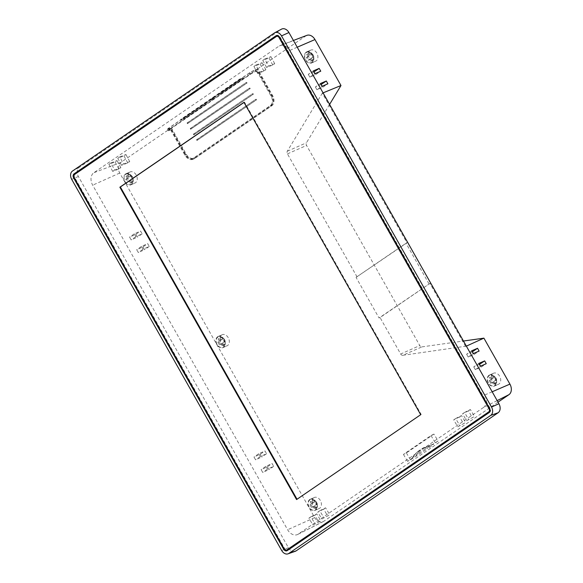 <?xml version="1.0" encoding="UTF-8"?>
<svg xmlns="http://www.w3.org/2000/svg" width="583" height="583" viewBox="0 0 583 583"><rect width="100%" height="100%" fill="white"/><g stroke="black" fill="none" stroke-linecap="round" stroke-linejoin="round"><path stroke-width="0.44" stroke-dasharray="2.92 2.19" d="M222.925 345.639A4.409 0.408 150.5 0 0 224.098 344.881A4.409 0.408 150.5 0 0 224.892 344.291A5.757 3.884 55.6 0 0 224.593 341.798A5.757 0.532 150.5 0 0 225.184 341.179A4.409 2.973 55.6 0 0 223.595 338.38A5.757 0.532 -29.5 0 1 223.005 339A5.757 3.884 55.6 0 0 220.928 337.287A4.409 0.408 -29.5 0 1 220.134 337.878A4.409 0.408 -29.5 0 1 218.96 338.636A5.757 3.884 -124.4 0 1 221.037 340.348A5.757 0.532 -29.5 0 1 218.669 341.747A4.409 2.973 -124.4 0 1 220.257 344.546A5.757 0.532 150.5 0 0 222.619 343.147A5.757 3.884 -124.4 0 1 222.925 345.639L222.079 346.011L220.891 343.912L220.257 344.546M217.809 337.156A5.655 4.147 -113.8 0 0 217.131 344.415A5.655 4.147 -113.8 0 0 223.355 346.958A5.655 4.147 -113.8 0 0 224.098 346.251A5.655 4.147 -113.8 0 0 224.375 340.385A5.655 4.147 -113.8 0 0 219.857 336.631A5.655 4.147 -113.8 0 0 217.809 337.156M315.009 508.398A4.409 0.408 150.5 0 0 316.183 507.64A4.409 0.408 150.5 0 0 316.977 507.05A5.757 3.884 55.6 0 0 316.678 504.557A5.757 0.532 150.5 0 0 317.269 503.938A4.409 2.973 55.6 0 0 315.68 501.14A5.757 0.532 -29.5 0 1 315.09 501.759A5.757 3.884 55.6 0 0 313.013 500.046A4.409 0.408 -29.5 0 1 312.218 500.637A4.409 0.408 -29.5 0 1 311.045 501.395A5.757 3.884 -124.4 0 1 313.122 503.107A5.757 0.532 -29.5 0 1 310.754 504.506A4.409 2.973 -124.4 0 1 312.342 507.305A5.757 0.532 150.5 0 0 314.703 505.906A5.757 3.884 -124.4 0 1 315.009 508.398L314.164 508.77L312.976 506.671L312.342 507.305M309.886 499.915A5.655 4.147 -113.8 0 0 309.216 507.174A5.655 4.147 -113.8 0 0 315.439 509.717A5.655 4.147 -113.8 0 0 316.183 509.01A5.655 4.147 -113.8 0 0 316.452 503.144A5.655 4.147 -113.8 0 0 311.941 499.391A5.655 4.147 -113.8 0 0 309.886 499.915M494.362 384.102L496.33 382.754L496.009 380.269L496.621 379.642L495.033 376.844L494.428 377.471L492.365 375.751L490.398 377.099L492.453 378.819L490.106 380.211L491.695 383.009L494.041 381.617L494.362 384.102L493.451 384.503L492.263 382.397L490.784 383.41L491.695 383.009M489.181 375.649A5.655 4.147 -113.8 0 0 488.503 382.907A5.655 4.147 -113.8 0 0 494.727 385.45A5.655 4.147 -113.8 0 0 495.324 384.918A5.655 4.147 -113.8 0 0 495.747 378.877A5.655 4.147 -113.8 0 0 491.01 375.109A5.655 4.147 -113.8 0 0 489.181 375.649M221.627 335.021A6.063 4.438 66.2 0 1 222.159 334.722A6.063 4.438 66.2 0 1 228.485 338.111A6.063 4.438 66.2 0 1 227.574 345.522A6.063 4.438 66.2 0 1 227.042 345.821A6.063 4.438 66.2 0 1 220.709 342.432A6.063 4.438 66.2 0 1 221.627 335.021M217.597 336.792A6.063 4.438 66.2 0 1 218.129 336.5A6.063 4.438 66.2 0 1 224.462 339.882A6.063 4.438 66.2 0 1 223.544 347.3A6.063 4.438 66.2 0 1 223.012 347.592A6.063 4.438 66.2 0 1 216.687 344.21A6.063 4.438 66.2 0 1 217.597 336.792M310.2 50.408A6.063 4.438 66.2 0 1 310.732 50.116A6.063 4.438 66.2 0 1 317.057 53.498A6.063 4.438 66.2 0 1 316.146 60.916A6.063 4.438 66.2 0 1 315.614 61.208A6.063 4.438 66.2 0 1 309.281 57.826A6.063 4.438 66.2 0 1 310.2 50.408M306.17 52.186A6.063 4.438 66.2 0 1 306.702 51.887A6.063 4.438 66.2 0 1 313.035 55.276A6.063 4.438 66.2 0 1 312.116 62.687A6.063 4.438 66.2 0 1 311.584 62.979A6.063 4.438 66.2 0 1 305.259 59.597A6.063 4.438 66.2 0 1 306.17 52.186M493.007 373.521A6.063 4.438 66.2 0 1 493.539 373.229A6.063 4.438 66.2 0 1 499.864 376.611A6.063 4.438 66.2 0 1 498.953 384.029A6.063 4.438 66.2 0 1 498.421 384.321A6.063 4.438 66.2 0 1 492.088 380.939A6.063 4.438 66.2 0 1 493.007 373.521M488.984 375.292A6.063 4.438 66.2 0 1 489.509 375A6.063 4.438 66.2 0 1 495.841 378.382A6.063 4.438 66.2 0 1 494.923 385.8A6.063 4.438 66.2 0 1 494.399 386.092A6.063 4.438 66.2 0 1 488.066 382.71A6.063 4.438 66.2 0 1 488.984 375.292M313.72 497.787A6.063 4.438 66.2 0 1 314.244 497.496A6.063 4.438 66.2 0 1 320.577 500.877A6.063 4.438 66.2 0 1 319.659 508.296A6.063 4.438 66.2 0 1 319.134 508.587A6.063 4.438 66.2 0 1 312.801 505.206A6.063 4.438 66.2 0 1 313.72 497.787M309.69 499.565A6.063 4.438 66.2 0 1 310.222 499.267A6.063 4.438 66.2 0 1 316.547 502.655A6.063 4.438 66.2 0 1 315.636 510.067A6.063 4.438 66.2 0 1 315.104 510.358A6.063 4.438 66.2 0 1 308.779 506.977A6.063 4.438 66.2 0 1 309.69 499.565M129.535 172.247A6.063 4.438 66.2 0 1 130.067 171.956A6.063 4.438 66.2 0 1 136.4 175.337A6.063 4.438 66.2 0 1 135.482 182.756A6.063 4.438 66.2 0 1 134.95 183.047A6.063 4.438 66.2 0 1 128.624 179.666A6.063 4.438 66.2 0 1 129.535 172.247M125.513 174.026A6.063 4.438 66.2 0 1 126.037 173.727A6.063 4.438 66.2 0 1 132.37 177.115A6.063 4.438 66.2 0 1 131.452 184.527A6.063 4.438 66.2 0 1 130.927 184.826A6.063 4.438 66.2 0 1 124.594 181.437A6.063 4.438 66.2 0 1 125.513 174.026M308.764 53.228L309.558 52.638L311.614 54.357L312.226 53.731L313.814 56.529L313.202 57.156L313.523 59.641L311.555 60.989L311.235 58.504L308.888 59.896L307.299 57.098L309.646 55.706L307.591 53.986L308.764 53.228M306.374 52.536A5.655 4.147 66.2 0 1 308.203 51.996A5.655 4.147 66.2 0 1 312.94 55.764A5.655 4.147 66.2 0 1 312.517 61.805A5.655 4.147 66.2 0 1 311.92 62.337A5.655 4.147 66.2 0 1 305.696 59.794A5.655 4.147 66.2 0 1 306.374 52.536M128.041 175.097A4.409 0.408 150.5 0 0 128.836 174.506A5.757 3.884 -124.4 0 1 130.913 176.219A5.757 0.532 150.5 0 0 131.503 175.6A4.409 2.973 -124.4 0 1 133.084 178.398A5.757 0.532 -29.5 0 1 132.494 179.017A5.757 3.884 -124.4 0 1 132.793 181.51A4.409 0.408 -29.5 0 1 131.998 182.1A4.409 0.408 -29.5 0 1 130.825 182.858A5.757 3.884 55.6 0 0 130.526 180.366A5.757 0.532 -29.5 0 1 128.158 181.765A4.409 2.973 55.6 0 0 126.577 178.966A5.757 0.532 150.5 0 0 128.938 177.567A5.757 3.884 55.6 0 0 126.861 175.855A4.409 0.408 150.5 0 0 128.041 175.097M125.709 174.375A5.655 4.147 66.2 0 1 127.764 173.851A5.655 4.147 66.2 0 1 132.275 177.604A5.655 4.147 66.2 0 1 131.998 183.47A5.655 4.147 66.2 0 1 131.255 184.177A5.655 4.147 66.2 0 1 125.032 181.634A5.655 4.147 66.2 0 1 125.709 174.375M220.578 93.892L243.257 78.545L220.578 93.892L220.199 93.185L242.36 78.035L242.739 78.741M181.051 120.134L240.67 79.528L181.051 120.134L180.672 119.428L239.773 79.018L240.152 79.725M171.373 127.852L257.074 69.253L255.004 70.04A4.037 0.474 151.9 0 0 249.954 72.707L169.179 127.939A4.037 0.474 151.9 0 0 168.203 128.858A4.037 0.474 151.9 0 0 169.303 128.639L171.373 127.852L186.429 154.459A7.273 5.327 -113.8 0 0 193.789 158.088A7.273 5.327 -113.8 0 0 194.423 157.731L271.263 105.202A7.273 5.327 -113.8 0 0 272.13 95.867L257.074 69.253M206.316 103.796L183.638 119.151L206.316 103.796L205.937 103.089L183.776 118.247L184.148 118.954M213.006 98.753L213.706 98.746L211.301 99.926L213.006 98.753L212.627 98.046L213.327 98.039L213.706 98.746M252.884 94.453L193.782 134.862L193.388 134.163L252.49 93.754L252.884 94.453L253.386 94.227L193.782 134.862M246.543 83.245L187.442 123.662L187.048 122.962L246.15 82.546L246.543 83.245L247.054 83.026L187.442 123.662M249.713 88.849L190.612 129.258L190.218 128.559L249.32 88.15L249.713 88.849L250.224 88.631L190.612 129.258M256.054 100.057L196.952 140.467L196.558 139.767L255.66 99.358L256.054 100.057L256.556 99.831L196.952 140.467M433.941 434.08L431.005 435.559L403.421 454.419L406.358 452.94L433.941 434.08L438.073 441.003L432.921 444.64L431.916 444.479L432.732 444.654C433.468 444.545 431.792 445.893 427.711 448.706C426.967 447.795 425.43 447.708 423.098 448.451L431.916 444.479M438.073 441.003L429.802 446.133C426.209 446.396 423.003 447.657 420.168 449.93C417.049 451.73 414.622 454.317 412.895 457.684L407.561 461.335L410.49 459.863L427.711 448.706M412.895 457.684L412.691 457.655C411.831 457.874 415.847 452.605 420.03 450.025L420.168 449.93C418.222 451.359 417.479 452.59 417.924 453.632C413.843 456.445 412.166 457.801 412.895 457.684M429.802 446.133L417.924 453.632M313.02 525.086L320.861 520.794L313.02 525.086L308.888 518.17L310.856 516.822L314.995 523.745M457.801 426.807L465.642 422.507L457.801 426.807L453.669 419.884L455.636 418.536L459.776 425.459M483.482 407.481L298.285 534.101A9.7 7.105 66.2 0 1 297.68 534.458A9.7 7.105 66.2 0 1 287.623 529.743L92.675 185.175A9.7 7.105 66.2 0 1 93.834 172.736L279.024 46.108A9.7 7.105 66.2 0 1 280.117 45.54A9.7 7.105 66.2 0 1 289.693 50.473L484.633 395.034A9.7 7.105 66.2 0 1 483.482 407.481L497.168 400.601M498.035 402.139L323.747 521.304A8.228 6.027 66.2 0 1 323.23 521.603A8.228 6.027 66.2 0 1 314.696 517.602L119.748 173.034A8.228 6.027 66.2 0 1 120.732 162.475L170.877 128.187L168.808 128.974A4.846 0.568 -28.1 0 1 167.489 129.244A4.846 0.568 -28.1 0 1 168.662 128.136L249.437 72.904A4.846 0.568 -28.1 0 1 255.5 69.705L257.562 68.918L272.618 95.532A8.082 5.917 66.2 0 1 271.656 105.902L194.824 158.438A8.082 5.917 66.2 0 1 194.117 158.824A8.082 5.917 66.2 0 1 185.933 154.801L170.877 128.187M321.889 519.03L329.73 514.731L321.889 519.03L317.75 512.107L319.724 510.759L323.856 517.682M466.67 420.744L474.511 416.444L466.67 420.744L462.53 413.821L464.505 412.48L468.637 419.396M257.322 70.711L255.762 71.454A4.037 0.474 151.9 0 0 250.712 74.128L169.937 129.353A4.037 0.474 151.9 0 0 168.961 130.271A4.037 0.474 151.9 0 0 170.061 130.053L169.566 130.388A4.846 0.568 -28.1 0 1 168.247 130.658A4.846 0.568 -28.1 0 1 169.42 129.55L250.194 74.325A4.846 0.568 -28.1 0 1 256.25 71.119L257.322 70.711L271.612 95.969A8.082 5.917 66.2 0 1 270.65 106.339L193.818 158.875A8.082 5.917 66.2 0 1 193.111 159.268A8.082 5.917 66.2 0 1 184.928 155.246L170.637 129.98M171.125 129.645L185.423 154.903A7.273 5.327 -113.8 0 0 192.784 158.532A7.273 5.327 -113.8 0 0 193.418 158.175L270.257 105.64A7.273 5.327 -113.8 0 0 271.124 96.312L256.833 71.046M257.562 68.918L305.922 35.847A8.228 6.027 66.2 0 1 306.855 35.366M466.342 346.127L402.78 355.309L421.91 346.885A2.427 1.778 66.2 0 1 419.804 345.573L306.578 145.451A2.427 1.778 66.2 0 1 306.447 142.791L329.592 104.415M421.91 346.885L463.463 341.026M465.62 346.455L429.962 283.425L379.045 317.99L356.06 277.37L406.978 242.805L322.319 93.178L323.062 92.872M357.073 276.925L287.448 153.876A2.427 1.778 66.2 0 1 287.317 151.223L322.319 93.178M295.26 551.299A7.054 5.167 66.2 0 1 288.381 547.67L78.384 176.496A7.054 5.167 66.2 0 1 79.222 167.438L281.166 29.361A7.054 5.167 66.2 0 1 281.516 29.15M287.186 550.665A3.236 2.368 -113.8 0 0 287.441 550.571A3.236 2.368 -113.8 0 0 287.725 550.418L489.669 412.341A3.236 2.368 -113.8 0 0 490.055 408.195L280.051 37.013A3.236 2.368 -113.8 0 0 276.779 35.403A3.236 2.368 -113.8 0 0 276.539 35.534M277.107 36.146A2.427 1.778 -113.8 0 0 276.896 36.263L74.952 174.339A2.427 1.778 -113.8 0 0 74.66 177.451L284.664 548.625A2.427 1.778 -113.8 0 0 286.887 549.907M420.7 414.695L421.203 414.477L244.481 102.127L243.978 102.353M421.203 414.477L296.579 499.565M244.481 102.127L244.029 102.44M428.986 283.841L406.008 243.22L406.978 242.805M135.817 234.315L137.406 237.113L131.16 239.919L129.572 237.113L135.817 234.315L140.569 231.028L142.15 233.827L135.905 236.625L134.323 233.827L140.569 231.028M142.952 246.922L144.533 249.721L138.295 252.519L136.706 249.721L142.952 246.922L147.696 243.636L149.284 246.434L143.039 249.233L141.458 246.434L147.696 243.636M260.237 454.223L261.818 457.021L255.58 459.819L253.991 457.021L260.237 454.223L264.981 450.929L266.569 453.734L260.324 456.533L258.735 453.734L264.981 450.929M267.364 466.823L268.952 469.628L262.707 472.427L261.126 469.628L267.364 466.823L272.115 463.536L273.697 466.342L267.459 469.14L265.87 466.334L272.115 463.536M264.74 59.007L270.942 56.638L268.974 57.987L262.765 60.348L264.74 59.007L268.523 66.083L274.724 63.715L272.757 65.063L266.555 67.424L268.523 66.083M110.872 162.956L117.074 160.595L115.106 161.936L108.897 164.304L110.872 162.956L114.654 170.032L120.856 167.671L118.888 169.012L112.687 171.38L114.654 170.032M119.734 156.893L125.943 154.531L123.968 155.88L117.766 158.241L119.734 156.893L123.523 163.969L129.725 161.608L127.75 162.956L121.548 165.317L123.523 163.969M255.871 65.063L262.073 62.702L260.105 64.05L253.904 66.411L255.871 65.063L259.654 72.139L265.863 69.778L263.888 71.126L257.686 73.487L259.654 72.139M429.962 283.425L380.05 317.546L400.674 353.998L419.804 345.573M402.78 355.309A2.427 1.778 66.2 0 1 400.674 353.998M379.045 317.99L380.05 317.546M356.06 277.37L406.008 243.22M492.263 382.397L494.041 381.617M490.784 383.41L489.203 380.612L490.675 379.599L489.487 377.5L491.462 376.152L492.65 378.25L494.129 377.245L495.71 380.043L494.231 381.056L495.419 383.155L493.451 384.503M495.419 383.155L496.33 382.754M494.231 381.056L496.009 380.269M495.71 380.043L496.621 379.642M494.129 377.245L495.033 376.844M492.65 378.25L494.428 377.471M491.462 376.152L492.365 375.751M489.487 377.5L490.398 377.099M490.675 379.599L492.453 378.819M489.203 380.612L490.106 380.211M307.868 56.485L306.396 57.498L307.977 60.297L309.456 59.291L310.644 61.39L312.612 60.042L311.424 57.943L312.903 56.93L311.315 54.132L309.843 55.137L308.655 53.038L306.68 54.387L307.868 56.485L309.646 55.706M306.396 57.498L307.299 57.098M307.977 60.297L308.888 59.896M309.456 59.291L311.235 58.504M310.644 61.39L311.555 60.989M312.612 60.042L313.523 59.641M311.424 57.943L313.202 57.156M312.903 56.93L313.814 56.529M311.315 54.132L312.226 53.731M309.843 55.137L311.614 54.357M308.655 53.038L309.558 52.638M306.68 54.387L307.591 53.986M312.976 506.671L314.703 505.906M311.497 507.676L309.908 504.878L311.388 503.865L310.2 501.766L312.167 500.418L313.363 502.517L314.835 501.511L316.423 504.31L314.944 505.323L316.132 507.421L314.164 508.77M316.132 507.421L316.977 507.05M314.944 505.323L316.678 504.557M316.423 504.31L317.269 503.938M314.835 501.511L315.68 501.14M313.363 502.517L315.09 501.759M312.167 500.418L313.013 500.046M310.2 501.766L311.045 501.395M311.388 503.865L313.122 503.107M309.908 504.878L310.754 504.506M127.211 178.325L125.731 179.338L127.313 182.136L128.792 181.131L129.98 183.23L131.955 181.881L130.767 179.783L132.239 178.77L130.658 175.971L129.178 176.984L127.99 174.878L126.023 176.226L127.211 178.325L128.938 177.567M125.731 179.338L126.577 178.966M127.313 182.136L128.158 181.765M128.792 181.131L130.526 180.366M129.98 183.23L130.825 182.858M131.955 181.881L132.793 181.51M130.767 179.783L132.494 179.017M132.239 178.77L133.084 178.398M130.658 175.971L131.503 175.6M129.178 176.984L130.913 176.219M127.99 174.878L128.836 174.506M126.023 176.226L126.861 175.855M220.891 343.912L222.619 343.147M219.412 344.917L217.831 342.119L219.303 341.106L218.115 339.007L220.09 337.659L221.278 339.765L222.75 338.752L224.338 341.551L222.859 342.564L224.047 344.662L222.079 346.011M224.047 344.662L224.892 344.291M222.859 342.564L224.593 341.798M224.338 341.551L225.184 341.179M222.75 338.752L223.595 338.38M221.278 339.765L223.005 339M220.09 337.659L220.928 337.287M218.115 339.007L218.96 338.636M219.303 341.106L221.037 340.348M217.831 342.119L218.669 341.747M257.686 73.487L253.904 66.411M263.888 71.126L260.105 64.05M265.863 69.778L262.073 62.702M121.548 165.317L117.766 158.241M127.75 162.956L123.968 155.88M129.725 161.608L125.943 154.531M112.687 171.38L108.897 164.304M118.888 169.012L115.106 161.936M120.856 167.671L117.074 160.595M266.555 67.424L262.765 60.348M272.757 65.063L268.974 57.987M274.724 63.715L270.942 56.638M455.636 418.536L461.51 415.584L465.642 422.507M461.51 415.584L459.542 416.932L463.674 423.856M459.542 416.932L453.669 419.884M319.724 510.759L325.591 507.808L329.73 514.731M325.591 507.808L323.623 509.156L327.763 516.079M323.623 509.156L317.75 512.107M310.856 516.822L316.729 513.871L320.861 520.794M316.729 513.871L314.762 515.219L318.894 522.135M314.762 515.219L308.888 518.17M464.505 412.48L470.372 409.521L474.511 416.444M470.372 409.521L468.404 410.869L472.543 417.792M468.404 410.869L462.53 413.821M265.87 466.334L261.126 469.628M267.459 469.14L262.707 472.427M273.697 466.342L268.952 469.628M258.735 453.734L253.991 457.021M260.324 456.533L255.58 459.819M266.569 453.734L261.818 457.021M141.458 246.434L136.706 249.721M143.039 249.233L138.295 252.519M149.284 246.434L144.533 249.721M134.323 233.827L129.572 237.113M135.905 236.625L131.16 239.919M142.15 233.827L137.406 237.113M406.358 452.94L410.49 459.863M415.832 456.212C417.559 452.838 419.986 450.251 423.098 448.451M403.421 454.419L407.561 461.335M431.005 435.559L435.137 442.482M187.945 123.436L187.551 122.736L187.048 122.962M187.551 122.736L246.15 82.546M246.653 82.327L247.054 83.026M191.115 129.04L190.721 128.34L190.218 128.559M190.721 128.34L249.32 88.15M249.823 87.931L250.224 88.631M194.285 134.644L193.891 133.944L193.388 134.163M193.891 133.944L252.49 93.754M252.993 93.528L253.386 94.227M197.455 140.248L197.061 139.548L196.558 139.767M197.061 139.548L255.66 99.358M256.163 99.132L256.556 99.831M239.773 79.018L240.291 78.822L240.67 79.528M240.291 78.822L181.189 119.231L181.568 119.938M181.189 119.231L180.672 119.428M183.776 118.247L183.259 118.444L183.638 119.151M183.259 118.444L205.42 103.286L205.799 104M205.42 103.286L205.937 103.089M242.36 78.035L242.878 77.838L243.257 78.545M242.878 77.838L220.717 92.989L221.095 93.695M220.717 92.989L220.199 93.185M213.327 98.039L210.922 99.212L211.301 99.926M210.922 99.212L212.627 98.046M472.266 351.797L466.604 354.238L471.698 350.798M466.604 354.238L468.185 357.044L474.023 354.522L473.454 353.524M474.023 354.522L479.117 351.083M468.185 357.044L473.287 353.597M321.044 84.513L315.381 86.954L320.475 83.515M315.381 86.954L316.963 89.76L322.8 87.239L322.231 86.24M322.8 87.239L327.894 83.799M316.963 89.76L322.064 86.313M313.909 71.906L308.247 74.347L313.348 70.907M308.247 74.347L309.835 77.153L315.665 74.631L315.097 73.633M315.665 74.631L320.759 71.192M309.835 77.153L314.929 73.706M479.401 364.404L473.739 366.845L478.832 363.406M473.739 366.845L475.32 369.651L481.15 367.13L480.589 366.131M481.15 367.13L486.251 363.69M475.32 369.651L480.421 366.204M323.747 521.304L298.285 534.101M281.166 29.361L274.411 32.983M288.381 547.67L281.698 550.527M78.384 176.496L71.694 179.353M79.222 167.438L72.467 171.059M489.669 412.341L489.166 412.56M287.725 550.418L287.222 550.636M280.051 37.013L279.549 37.239M490.055 408.195L489.552 408.413M276.896 36.263L276.386 36.481M74.952 174.339L74.449 174.557M74.66 177.451L74.158 177.669M284.664 548.625L284.161 548.843M297.228 47.216L289.693 50.473M305.922 35.847L279.024 46.108M492.176 391.783L484.633 395.034M314.696 517.602L287.623 529.743M119.748 173.034L92.675 185.175M120.732 162.475L93.834 172.736M287.317 151.223L306.447 142.791M287.448 153.876L306.578 145.451M169.566 130.388L168.808 128.974M184.928 155.246L185.933 154.801M193.818 158.875L194.824 158.438M270.65 106.339L271.656 105.902M271.612 95.969L272.618 95.532M256.25 71.119L255.5 69.705M255.762 71.454L255.004 70.04M271.124 96.312L272.13 95.867M270.257 105.64L271.263 105.202M193.418 158.175L194.423 157.731M185.423 154.903L186.429 154.459M170.061 130.053L169.303 128.639M169.937 129.353L169.179 127.939M250.712 74.128L249.954 72.707M250.194 74.325L249.437 72.904M169.42 129.55L168.662 128.136M218.129 336.5L222.159 334.722M306.702 51.887L310.732 50.116M489.509 375L493.539 373.229M310.222 499.267L314.244 497.496M126.037 173.727L130.067 171.956M308.203 51.996C313.741 53.461 315.177 56.726 312.517 61.805M131.998 183.47A5.983 5.983 0 0 0 127.764 173.851M287.441 550.571L286.938 550.797M276.779 35.403L276.276 35.629M293.417 40.475L280.117 45.54M323.23 521.603L297.68 534.458M130.927 184.826L134.95 183.047M315.104 510.358L319.134 508.587M494.399 386.092L498.421 384.321M311.584 62.979L315.614 61.208M223.012 347.592L227.042 345.821M495.324 384.918C497.991 379.839 496.548 376.574 491.01 375.109M316.183 509.01A5.983 5.983 0 0 0 311.941 499.391M224.098 346.251A5.983 5.983 0 0 0 219.857 336.631M193.111 159.268L194.117 158.824M192.784 158.532L193.789 158.088M168.961 130.271L168.203 128.858M168.247 130.658L167.489 129.244"/><path stroke-width="0.87" d="M463.463 341.026L483.912 338.147L509.921 384.117A8.228 6.027 66.2 0 1 508.937 394.676L498.035 402.139M293.417 40.475L306.855 35.366A8.228 6.027 66.2 0 1 314.973 39.557L340.982 85.526L329.592 104.415M274.731 32.786L281.516 29.15A7.054 5.167 66.2 0 1 288.928 32.539L498.931 403.72A7.054 5.167 66.2 0 1 498.086 412.771L296.149 550.848A7.054 5.167 66.2 0 1 295.26 551.299L287.995 553.85A6.464 4.737 66.2 0 1 281.698 550.527L71.694 179.353A6.464 4.737 66.2 0 1 72.467 171.059L274.411 32.983A6.464 4.737 66.2 0 1 274.731 32.786A6.464 4.737 66.2 0 1 281.516 35.891L491.52 407.065A6.464 4.737 66.2 0 1 490.748 415.366L288.811 553.435A6.464 4.737 66.2 0 1 287.995 553.85M287.222 550.636L489.166 412.56A3.236 2.368 -113.8 0 0 489.552 408.413L279.549 37.239A3.236 2.368 -113.8 0 0 276.276 35.629A3.236 2.368 -113.8 0 0 275.992 35.782L74.048 173.858A3.236 2.368 -113.8 0 0 73.669 178.004L283.666 549.186A3.236 2.368 -113.8 0 0 286.938 550.797A3.236 2.368 -113.8 0 0 287.222 550.636M276.539 35.534A3.236 2.368 -113.8 0 0 276.495 35.563L74.551 173.639A3.236 2.368 -113.8 0 0 74.172 177.786L284.169 548.96A3.236 2.368 -113.8 0 0 287.186 550.665M279.053 37.574A2.427 1.778 -113.8 0 0 276.597 36.365A2.427 1.778 -113.8 0 0 276.386 36.481L74.449 174.557A2.427 1.778 -113.8 0 0 74.158 177.669L284.161 548.843A2.427 1.778 -113.8 0 0 286.617 550.053A2.427 1.778 -113.8 0 0 286.829 549.937L488.765 411.86A2.427 1.778 -113.8 0 0 489.057 408.749L279.053 37.574L279.556 37.356A2.427 1.778 -113.8 0 0 277.107 36.146L276.597 36.365M286.887 549.907A2.427 1.778 -113.8 0 0 287.12 549.835A2.427 1.778 -113.8 0 0 287.332 549.718L489.268 411.642A2.427 1.778 -113.8 0 0 489.56 408.53L279.556 37.356M420.7 414.695L243.978 102.353L119.858 187.216L296.579 499.565L420.7 414.695M297.031 499.252L120.36 186.99L119.858 187.216M244.029 102.44L120.36 186.99M478.832 363.406L480.421 366.204L486.251 363.69L484.662 360.884L478.832 363.406M313.348 70.907L314.929 73.706L320.759 71.192L319.178 68.386L313.348 70.907M320.475 83.515L322.064 86.313L327.894 83.799L326.312 80.993L320.475 83.515M471.698 350.798L473.287 353.597L479.117 351.083L477.535 348.277L471.698 350.798M323.062 92.872L340.982 85.526M483.912 338.147L466.342 346.127M473.454 353.524L472.266 351.797M472.434 351.724L477.535 348.277M322.231 86.24L321.044 84.513M321.211 84.44L326.312 80.993M315.097 73.633L313.909 71.906M314.077 71.833L319.178 68.386M480.589 366.131L479.401 364.404M479.569 364.331L484.662 360.884M508.937 394.676L497.168 400.601M288.928 32.539L281.516 35.891M498.931 403.72L491.52 407.065M498.086 412.771L490.748 415.366M296.149 550.848L288.811 553.435M284.169 548.96L283.666 549.186M74.172 177.786L73.669 178.004M74.551 173.639L74.048 173.858M276.495 35.563L275.992 35.782M287.332 549.718L286.829 549.937M489.268 411.642L488.765 411.86M489.56 408.53L489.057 408.749M314.973 39.557L297.228 47.216M509.921 384.117L492.176 391.783M287.12 549.835L286.617 550.053"/></g></svg>
